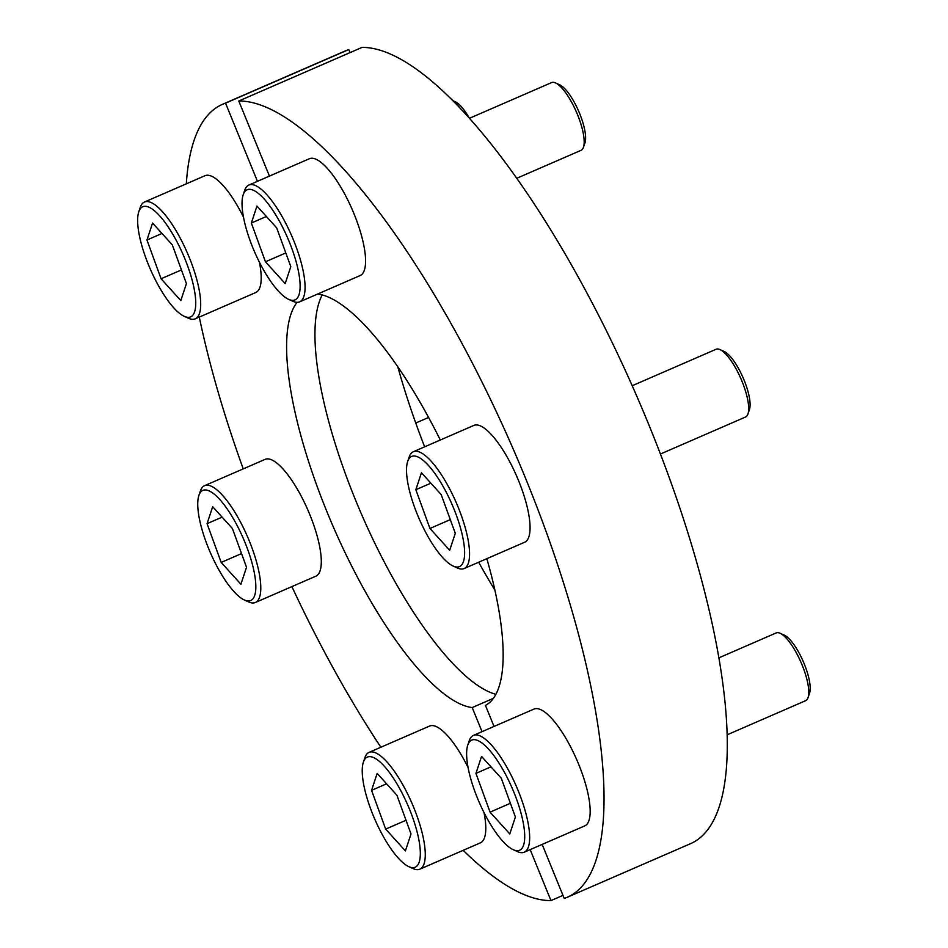<?xml version="1.0" encoding="UTF-8"?>
<svg xmlns="http://www.w3.org/2000/svg" width="948" height="948" viewBox="0 0 948 948"><rect width="100%" height="100%" fill="white"/><g stroke="black" fill="none" stroke-linecap="round" stroke-linejoin="round"><path stroke-width="1.42" d="M567.271 897.27L690.523 843.673A432.335 129.153 66.5 0 0 647.223 420.829A432.335 129.153 66.5 0 0 362.041 47.4L238.789 100.998A432.335 129.153 66.5 0 1 523.971 474.427A432.335 129.153 66.5 0 1 567.271 897.27A432.335 129.153 66.5 0 1 564.214 898.443L542.161 844.407M238.789 100.998L269.433 176.103M317.627 294.034A223.811 66.858 66.5 0 1 440.31 440.014M486.834 558.668A223.811 66.858 66.5 0 1 485.447 705.407L494.026 726.452M495.875 694.315A223.811 66.858 66.5 0 1 355.322 499.513A223.811 66.858 66.5 0 1 322.225 294.947M482.034 731.666L472.199 707.564A223.811 66.858 66.5 0 1 326.977 511.837A223.811 66.858 66.5 0 1 297.068 302.341M424.633 446.828A288.998 86.339 66.5 0 1 397.781 366.781M562.97 895.386L550.966 900.6A432.335 129.153 66.5 0 1 463.193 850.332M380.871 747.237A432.335 129.153 66.5 0 1 291.889 586.611M243.233 468.869A432.335 129.153 66.5 0 1 199.293 317.082M186.318 183.829A432.335 129.153 66.5 0 1 222.484 104.327A432.335 129.153 66.5 0 1 225.541 103.142L348.793 49.557A432.335 129.153 66.5 0 0 345.747 50.73L222.484 104.327M350.049 52.614L348.793 49.557M494.868 590.071A288.998 86.339 66.5 0 1 478.657 562.223M472.199 707.564L493.363 698.356M550.966 900.6L530.169 849.621M257.441 181.317L225.541 103.142M453.784 508.555A60.044 17.941 -113.5 0 0 407.676 461.463A60.044 17.941 -113.5 0 0 417.345 514.48A60.044 17.941 -113.5 0 0 453.156 566.063A60.044 17.941 -113.5 0 0 453.784 508.555M407.676 461.463L409.169 457.043A63.682 19.031 66.5 0 1 413.352 451.734A63.682 19.031 66.5 0 1 458.074 506.99A63.682 19.031 66.5 0 1 464.141 568.539A63.682 19.031 66.5 0 1 457.41 567.982L453.156 566.063M719.982 349.599L724.236 351.518A33.299 9.942 66.5 0 1 744.097 380.124A33.299 9.942 66.5 0 1 749.453 409.524L747.96 413.944A36.936 11.032 -113.5 0 0 742.011 381.321A36.936 11.032 -113.5 0 0 719.982 349.599A36.936 11.032 -113.5 0 0 716.084 349.267L632.197 385.741M464.141 568.539L524.659 542.232A63.682 19.031 -113.5 0 0 518.58 480.683A63.682 19.031 -113.5 0 0 473.87 425.415L413.352 451.734M660.436 454.021L745.531 417.025A36.936 11.032 -113.5 0 0 747.96 413.944M455.289 533.321L441.176 494.56L421.445 472.756L415.84 489.713L429.954 528.474L449.684 550.278L455.289 533.321M450.3 519.634L429.954 528.474M430.878 483.184L415.84 489.713M524.374 841.717A60.044 17.941 -113.5 0 0 501.978 767.963A60.044 17.941 -113.5 0 0 467.779 745.116A60.044 17.941 -113.5 0 0 466.961 748.636A60.044 17.941 -113.5 0 0 480.802 805.883A60.044 17.941 -113.5 0 0 513.259 849.716A60.044 17.941 -113.5 0 0 524.374 841.717M467.779 745.116L469.272 740.696A63.682 19.031 66.5 0 1 473.455 735.387A63.682 19.031 66.5 0 1 510.225 773.426A63.682 19.031 66.5 0 1 529.292 843.151A63.682 19.031 66.5 0 1 524.244 852.193A63.682 19.031 66.5 0 1 517.513 851.636L513.259 849.716M780.086 633.252L784.34 635.172A33.299 9.942 66.5 0 1 802.34 659.488A33.299 9.942 66.5 0 1 810.019 691.234A33.299 9.942 66.5 0 1 809.556 693.178L808.063 697.598A36.936 11.032 -113.5 0 0 808.573 695.429A36.936 11.032 -113.5 0 0 800.053 660.223A36.936 11.032 -113.5 0 0 780.086 633.252A36.936 11.032 -113.5 0 0 776.187 632.932L718.868 657.853M524.244 852.193L584.762 825.886A63.682 19.031 -113.5 0 0 589.81 816.844A63.682 19.031 -113.5 0 0 570.743 747.119A63.682 19.031 -113.5 0 0 533.973 709.08L473.455 735.387M727.152 734.807L805.634 700.679A36.936 11.032 -113.5 0 0 808.063 697.598M509.787 833.944L515.392 816.986L501.279 778.225L481.548 756.421L475.943 773.378L490.057 812.14L509.787 833.944M510.403 803.288L490.057 812.14M490.981 766.837L475.943 773.378M401.774 861.649A60.044 17.941 -113.5 0 0 408.872 866.685A60.044 17.941 -113.5 0 0 416.634 830.128A60.044 17.941 -113.5 0 0 380.8 762.654A60.044 17.941 -113.5 0 0 363.392 762.097A60.044 17.941 -113.5 0 0 371.64 811.524A60.044 17.941 -113.5 0 0 401.774 861.649M363.392 762.097L364.885 757.677A63.682 19.031 66.5 0 1 369.068 752.368A63.682 19.031 66.5 0 1 383.348 758.27A63.682 19.031 66.5 0 1 418.637 820.767A63.682 19.031 66.5 0 1 419.857 869.174A63.682 19.031 66.5 0 1 413.127 868.605L408.872 866.685M419.857 869.174L480.375 842.855A63.682 19.031 -113.5 0 0 484.001 812.531M468.063 767.477A63.682 19.031 -113.5 0 0 443.854 731.951A63.682 19.031 -113.5 0 0 429.586 726.05L369.068 752.368M385.67 829.109L405.4 850.913L411.005 833.956L396.892 795.194L377.162 773.39L371.557 790.348L385.67 829.109L406.028 820.257M386.594 783.806L371.557 790.348M208.584 548.43A60.044 17.941 -113.5 0 0 244.383 600.001A60.044 17.941 -113.5 0 0 245.011 542.505A60.044 17.941 -113.5 0 0 198.902 495.401A60.044 17.941 -113.5 0 0 208.584 548.43M198.902 495.401L200.395 490.993A63.682 19.031 66.5 0 1 204.59 485.672A63.682 19.031 66.5 0 1 249.3 540.941A63.682 19.031 66.5 0 1 255.379 602.49A63.682 19.031 66.5 0 1 248.637 601.921L244.383 600.001M255.379 602.49L315.885 576.171A63.682 19.031 -113.5 0 0 309.818 514.634A63.682 19.031 -113.5 0 0 265.096 459.365L204.59 485.672M207.067 523.663L221.18 562.425L240.911 584.229L246.527 567.271L232.402 528.51L212.672 506.706L207.067 523.663L222.105 517.122M241.539 553.573L221.18 562.425M137.981 215.267A60.044 17.941 -113.5 0 0 151.822 272.503A60.044 17.941 -113.5 0 0 184.279 316.348A60.044 17.941 -113.5 0 0 195.395 308.349A60.044 17.941 -113.5 0 0 172.998 234.594A60.044 17.941 -113.5 0 0 138.799 211.748A60.044 17.941 -113.5 0 0 137.981 215.267M138.799 211.748L140.292 207.328A63.682 19.031 66.5 0 1 144.487 202.019A63.682 19.031 66.5 0 1 181.246 240.057A63.682 19.031 66.5 0 1 200.324 309.783A63.682 19.031 66.5 0 1 195.276 318.824A63.682 19.031 66.5 0 1 188.534 318.267L184.279 316.348M195.276 318.824L255.782 292.517A63.682 19.031 -113.5 0 0 260.83 283.476A63.682 19.031 -113.5 0 0 259.408 262.193M460.136 108.179A36.936 11.032 -113.5 0 0 453.452 101.294M452.824 100.654L455.36 101.803A33.299 9.942 66.5 0 1 469.284 118.109M243.482 217.128A63.682 19.031 -113.5 0 0 204.993 175.712L144.487 202.019M152.569 223.053L146.964 240.01L161.077 278.759L180.807 300.563L186.424 283.606L172.299 244.845L152.569 223.053M162.001 233.469L146.964 240.01M181.435 269.919L161.077 278.759M260.582 195.335A60.044 17.941 -113.5 0 0 243.186 194.778A60.044 17.941 -113.5 0 0 251.433 244.205A60.044 17.941 -113.5 0 0 281.568 294.33A60.044 17.941 -113.5 0 0 288.666 299.367A60.044 17.941 -113.5 0 0 296.428 262.809A60.044 17.941 -113.5 0 0 260.582 195.335M243.186 194.778L244.679 190.358A63.682 19.031 66.5 0 1 248.862 185.05A63.682 19.031 66.5 0 1 263.141 190.951A63.682 19.031 66.5 0 1 298.43 253.448A63.682 19.031 66.5 0 1 299.651 301.855A63.682 19.031 66.5 0 1 292.92 301.286L288.666 299.367M555.492 82.914L559.747 84.834A33.299 9.942 66.5 0 1 563.693 87.619A33.299 9.942 66.5 0 1 580.401 115.419A33.299 9.942 66.5 0 1 584.975 142.84L583.47 147.26A36.936 11.032 -113.5 0 0 578.399 116.853A36.936 11.032 -113.5 0 0 559.865 86.007A36.936 11.032 -113.5 0 0 555.492 82.914A36.936 11.032 -113.5 0 0 551.594 82.583L469.45 118.299M299.651 301.855L360.169 275.536A63.682 19.031 -113.5 0 0 358.936 227.129A63.682 19.031 -113.5 0 0 323.647 164.632A63.682 19.031 -113.5 0 0 309.38 158.731L248.862 185.05M516.755 178.283L581.053 150.329A36.936 11.032 -113.5 0 0 583.47 147.26M276.686 227.876L256.955 206.072L251.35 223.029L265.464 261.79L285.194 283.594L290.799 266.637L276.686 227.876M285.81 252.938L265.464 261.79M266.388 216.488L251.35 223.029M415.745 423.033L428.591 417.44"/></g></svg>
